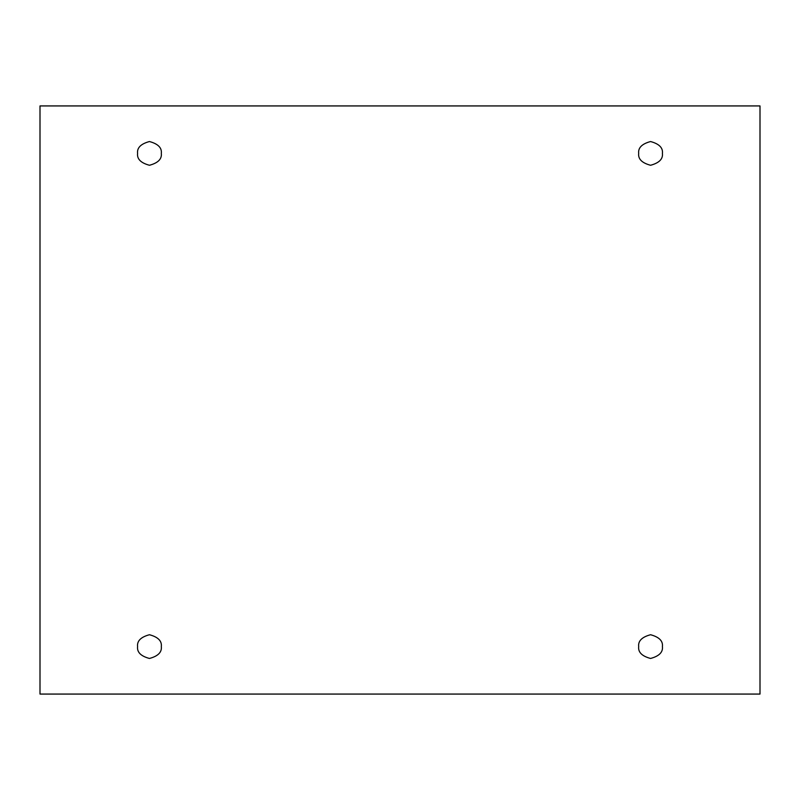 <?xml version="1.0" encoding="UTF-8"?>
<svg xmlns="http://www.w3.org/2000/svg" width="800" height="800" viewBox="0 0 800 800"><rect width="100%" height="100%" fill="white"/><g stroke="black" fill="none" stroke-linecap="round" stroke-linejoin="round"><path stroke-width="0.6" stroke-dasharray="4 3" d="M161.32 153.41C161.99 159.02 158.04 162.97 149.45 165.27C140.86 162.97 136.91 159.02 137.58 153.41C136.91 159.02 140.86 162.97 149.45 165.27C158.04 162.97 161.99 159.02 161.32 153.41C161.99 147.8 158.04 143.84 149.45 141.54C140.86 143.84 136.91 147.8 137.58 153.41C136.91 147.8 140.86 143.84 149.45 141.54C158.04 143.84 161.99 147.8 161.32 153.41M662.42 153.41C663.09 159.02 659.14 162.97 650.55 165.27C641.96 162.97 638.01 159.02 638.68 153.41C638.01 159.02 641.96 162.97 650.55 165.27C659.14 162.97 663.09 159.02 662.42 153.41C663.09 147.8 659.14 143.84 650.55 141.54C641.96 143.84 638.01 147.8 638.68 153.41C638.01 147.8 641.96 143.84 650.55 141.54C659.14 143.84 663.09 147.8 662.42 153.41M662.42 646.59C663.09 652.2 659.14 656.16 650.55 658.46C641.96 656.16 638.01 652.2 638.68 646.59C638.01 652.2 641.96 656.16 650.55 658.46C659.14 656.16 663.09 652.2 662.42 646.59C663.09 640.98 659.14 637.03 650.55 634.73C641.96 637.03 638.01 640.98 638.68 646.59C638.01 640.98 641.96 637.03 650.55 634.73C659.14 637.03 663.09 640.98 662.42 646.59M161.32 646.59C161.99 652.2 158.04 656.16 149.45 658.46C140.86 656.16 136.91 652.2 137.58 646.59C136.91 652.2 140.86 656.16 149.45 658.46C158.04 656.16 161.99 652.2 161.32 646.59C161.99 640.98 158.04 637.03 149.45 634.73C140.86 637.03 136.91 640.98 137.58 646.59C136.91 640.98 140.86 637.03 149.45 634.73C158.04 637.03 161.99 640.98 161.32 646.59M760 105.93L40 105.93L40 694.07L760 694.07L760 105.93L760 694.07L40 694.07L40 105.93L760 105.93"/><path stroke-width="1.2" d="M137.58 153.41C136.91 159.02 140.86 162.97 149.45 165.27C158.04 162.97 161.99 159.02 161.32 153.41C161.99 159.02 158.04 162.97 149.45 165.27C140.86 162.97 136.91 159.02 137.58 153.41C136.91 147.8 140.86 143.84 149.45 141.54C158.04 143.84 161.99 147.8 161.32 153.41C161.99 147.8 158.04 143.84 149.45 141.54C140.86 143.84 136.91 147.8 137.58 153.41M638.68 153.41C638.01 159.02 641.96 162.97 650.55 165.27C659.14 162.97 663.09 159.02 662.42 153.41C663.09 159.02 659.14 162.97 650.55 165.27C641.96 162.97 638.01 159.02 638.68 153.41C638.01 147.8 641.96 143.84 650.55 141.54C659.14 143.84 663.09 147.8 662.42 153.41C663.09 147.8 659.14 143.84 650.55 141.54C641.96 143.84 638.01 147.8 638.68 153.41M638.68 646.59C638.01 652.2 641.96 656.16 650.55 658.46C659.14 656.16 663.09 652.2 662.42 646.59C663.09 652.2 659.14 656.16 650.55 658.46C641.96 656.16 638.01 652.2 638.68 646.59C638.01 640.98 641.96 637.03 650.55 634.73C659.14 637.03 663.09 640.98 662.42 646.59C663.09 640.98 659.14 637.03 650.55 634.73C641.96 637.03 638.01 640.98 638.68 646.59M137.58 646.59C136.91 652.2 140.86 656.16 149.45 658.46C158.04 656.16 161.99 652.2 161.32 646.59C161.99 652.2 158.04 656.16 149.45 658.46C140.86 656.16 136.91 652.2 137.58 646.59C136.91 640.98 140.86 637.03 149.45 634.73C158.04 637.03 161.99 640.98 161.32 646.59C161.99 640.98 158.04 637.03 149.45 634.73C140.86 637.03 136.91 640.98 137.58 646.59M40 105.93L760 105.93L760 694.07L40 694.07L40 105.93L40 694.07L760 694.07L760 105.93L40 105.93"/></g></svg>
